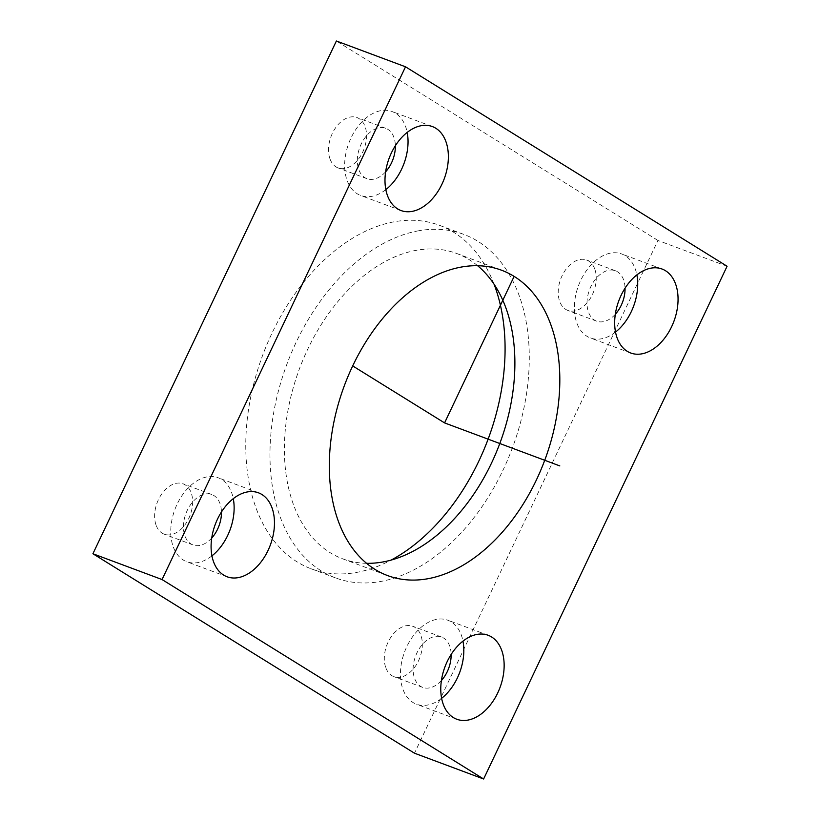 <?xml version="1.0" encoding="UTF-8"?>
<svg xmlns="http://www.w3.org/2000/svg" width="820" height="820" viewBox="0 0 820 820"><rect width="100%" height="100%" fill="white"/><g stroke="black" fill="none" stroke-linecap="round" stroke-linejoin="round"><path stroke-width="0.61" stroke-dasharray="4.1 3.07" d="M418.753 230.758A183.342 120.284 110.5 0 0 277.088 396.316A183.342 120.284 110.5 0 0 335.534 577.895A183.342 120.284 110.5 0 0 380.5 581.503A183.342 120.284 110.5 0 0 522.166 415.945A183.342 120.284 110.5 0 0 463.73 234.366A183.342 120.284 110.5 0 0 418.753 230.758M477.619 265.721A162.965 106.918 110.5 0 0 456.607 253.452A162.965 106.918 110.5 0 0 416.632 250.243A162.965 106.918 110.5 0 0 290.71 397.403A162.965 106.918 110.5 0 0 342.657 558.809A162.965 106.918 110.5 0 0 366.581 563.309M727.084 266.254L657.947 240.455L414.479 753.201M657.947 240.455L336.385 41M494.07 284.243A183.342 120.284 110.5 0 0 439.53 225.336A183.342 120.284 110.5 0 0 394.553 221.728A183.342 120.284 110.5 0 0 252.888 387.286A183.342 120.284 110.5 0 0 311.333 568.865A183.342 120.284 110.5 0 0 356.31 572.473A183.342 120.284 110.5 0 0 391.13 560.08M594.572 268.509A26.886 17.64 110.5 0 0 586.628 260.022A26.886 17.64 110.5 0 0 564.426 271.533A26.886 17.64 110.5 0 0 559.886 301.914A26.886 17.64 110.5 0 0 567.829 310.411A26.886 17.64 110.5 0 0 590.021 298.89A26.886 17.64 110.5 0 0 594.572 268.509M385.984 668.167A26.886 17.64 110.5 0 0 393.918 676.654A26.886 17.64 110.5 0 0 416.119 665.133A26.886 17.64 110.5 0 0 420.66 634.752A26.886 17.64 110.5 0 0 412.726 626.265A26.886 17.64 110.5 0 0 390.525 637.775A26.886 17.64 110.5 0 0 385.984 668.167M156.292 525.692A26.886 17.64 110.5 0 0 164.236 534.179A26.886 17.64 110.5 0 0 186.427 522.668A26.886 17.64 110.5 0 0 190.978 492.277A26.886 17.64 110.5 0 0 183.034 483.79A26.886 17.64 110.5 0 0 160.843 495.311A26.886 17.64 110.5 0 0 156.292 525.692M330.204 159.449A26.886 17.64 110.5 0 0 338.137 167.936A26.886 17.64 110.5 0 0 360.339 156.425A26.886 17.64 110.5 0 0 364.88 126.034A26.886 17.64 110.5 0 0 356.936 117.547A26.886 17.64 110.5 0 0 334.744 129.068A26.886 17.64 110.5 0 0 330.204 159.449M615.318 314.275A26.886 17.64 -69.5 0 1 596.632 321.153A26.886 17.64 -69.5 0 1 588.698 312.666A26.886 17.64 -69.5 0 1 593.239 282.285A26.886 17.64 -69.5 0 1 615.441 270.774A26.886 17.64 -69.5 0 1 623.374 279.261A26.886 17.64 -69.5 0 1 625.045 288.209M441.416 680.518A26.886 17.64 -69.5 0 1 422.731 687.396A26.886 17.64 -69.5 0 1 414.787 678.909A26.886 17.64 -69.5 0 1 419.338 648.528A26.886 17.64 -69.5 0 1 441.529 637.017A26.886 17.64 -69.5 0 1 449.473 645.504A26.886 17.64 -69.5 0 1 451.133 654.452M211.724 538.043A26.886 17.64 -69.5 0 1 193.038 544.931A26.886 17.64 -69.5 0 1 185.105 536.444A26.886 17.64 -69.5 0 1 189.645 506.053A26.886 17.64 -69.5 0 1 211.847 494.542A26.886 17.64 -69.5 0 1 219.78 503.029A26.886 17.64 -69.5 0 1 221.451 511.987M385.625 171.8A26.886 17.64 -69.5 0 1 366.95 178.688A26.886 17.64 -69.5 0 1 359.006 170.201A26.886 17.64 -69.5 0 1 363.547 139.81A26.886 17.64 -69.5 0 1 385.748 128.299A26.886 17.64 -69.5 0 1 393.692 136.786A26.886 17.64 -69.5 0 1 395.353 145.734M385.841 189.625A44.813 29.397 -69.5 0 1 360.677 195.478A44.813 29.397 -69.5 0 1 347.444 181.333A44.813 29.397 -69.5 0 1 355.019 130.698A44.813 29.397 -69.5 0 1 392.011 111.51A44.813 29.397 -69.5 0 1 405.244 125.655A44.813 29.397 -69.5 0 1 407.191 132.41M211.929 555.868A44.813 29.397 -69.5 0 1 186.775 561.72A44.813 29.397 -69.5 0 1 173.543 547.576A44.813 29.397 -69.5 0 1 181.117 496.94A44.813 29.397 -69.5 0 1 218.11 477.752A44.813 29.397 -69.5 0 1 231.342 491.897A44.813 29.397 -69.5 0 1 233.28 498.662M441.621 698.332A44.813 29.397 -69.5 0 1 416.457 704.195A44.813 29.397 -69.5 0 1 403.225 690.05A44.813 29.397 -69.5 0 1 410.799 639.405A44.813 29.397 -69.5 0 1 447.802 620.217A44.813 29.397 -69.5 0 1 461.035 634.362A44.813 29.397 -69.5 0 1 462.972 641.127M615.523 332.09A44.813 29.397 -69.5 0 1 590.369 337.953A44.813 29.397 -69.5 0 1 577.136 323.808A44.813 29.397 -69.5 0 1 584.711 273.162A44.813 29.397 -69.5 0 1 621.703 253.974A44.813 29.397 -69.5 0 1 634.936 268.119A44.813 29.397 -69.5 0 1 636.873 274.885M342.657 558.809L387.593 575.578M456.607 253.452L501.543 270.221M596.632 321.153L567.829 310.411M615.441 270.774L586.628 260.022M441.529 637.017L412.726 626.265M422.731 687.396L393.918 676.654M211.847 494.542L183.034 483.79M193.038 544.931L164.236 534.179M385.748 128.299L356.936 117.547M366.95 178.688L338.137 167.936M401.011 210.535L360.677 195.478M432.345 126.557L392.011 111.51M227.109 576.778L186.775 561.72M258.443 492.799L218.11 477.752M456.791 719.242L416.457 704.195M488.125 635.264L447.802 620.217M662.037 269.021L621.703 253.974M630.703 353L590.369 337.953M311.333 568.865L335.534 577.895M439.53 225.336L463.73 234.366"/><path stroke-width="1.23" d="M366.581 563.309A162.965 106.918 110.5 0 0 382.632 562.018A162.965 106.918 110.5 0 0 503.613 432.519A162.965 106.918 110.5 0 0 477.619 265.721M461.568 267.012A162.965 106.918 110.5 0 0 335.646 414.172A162.965 106.918 110.5 0 0 387.593 575.578A162.965 106.918 110.5 0 0 427.568 578.787A162.965 106.918 110.5 0 0 553.49 431.627A162.965 106.918 110.5 0 0 501.543 270.221A162.965 106.918 110.5 0 0 461.568 267.012M405.521 66.799L162.052 579.545L483.615 779L414.479 753.201L92.916 553.746L336.385 41L405.521 66.799L727.084 266.254L483.615 779M617.47 338.855A44.813 29.397 110.5 0 0 630.703 353A44.813 29.397 110.5 0 0 667.695 333.812A44.813 29.397 110.5 0 0 675.27 283.166A44.813 29.397 110.5 0 0 662.037 269.021A44.813 29.397 110.5 0 0 625.035 288.22A44.813 29.397 110.5 0 0 617.47 338.855M501.358 649.419A44.813 29.397 110.5 0 0 488.125 635.264A44.813 29.397 110.5 0 0 451.133 654.462A44.813 29.397 110.5 0 0 443.558 705.097A44.813 29.397 110.5 0 0 456.791 719.242A44.813 29.397 110.5 0 0 493.783 700.054A44.813 29.397 110.5 0 0 501.358 649.419M271.676 506.944A44.813 29.397 110.5 0 0 258.443 492.799A44.813 29.397 110.5 0 0 221.451 511.987A44.813 29.397 110.5 0 0 213.876 562.633A44.813 29.397 110.5 0 0 227.109 576.778A44.813 29.397 110.5 0 0 264.101 557.59A44.813 29.397 110.5 0 0 271.676 506.944M445.578 140.702A44.813 29.397 110.5 0 0 432.345 126.557A44.813 29.397 110.5 0 0 395.353 145.745A44.813 29.397 110.5 0 0 387.778 196.38A44.813 29.397 110.5 0 0 401.011 210.535A44.813 29.397 110.5 0 0 438.003 191.337A44.813 29.397 110.5 0 0 445.578 140.702M162.052 579.545L92.916 553.746M391.13 560.08A183.342 120.284 110.5 0 0 494.07 284.243M625.045 288.209A26.886 17.64 -69.5 0 1 615.318 314.275M451.133 654.452A26.886 17.64 -69.5 0 1 441.416 680.518M221.451 511.987A26.886 17.64 -69.5 0 1 211.724 538.043M395.353 145.734A26.886 17.64 -69.5 0 1 385.625 171.8M407.191 132.41A44.813 29.397 -69.5 0 1 385.841 189.625M233.28 498.662A44.813 29.397 -69.5 0 1 211.929 555.868M462.972 641.127A44.813 29.397 -69.5 0 1 441.621 698.332M636.873 274.885A44.813 29.397 -69.5 0 1 615.523 332.09M352.692 365.915L444.573 422.905L514.13 276.401M444.573 422.905L559.804 465.904"/></g></svg>
